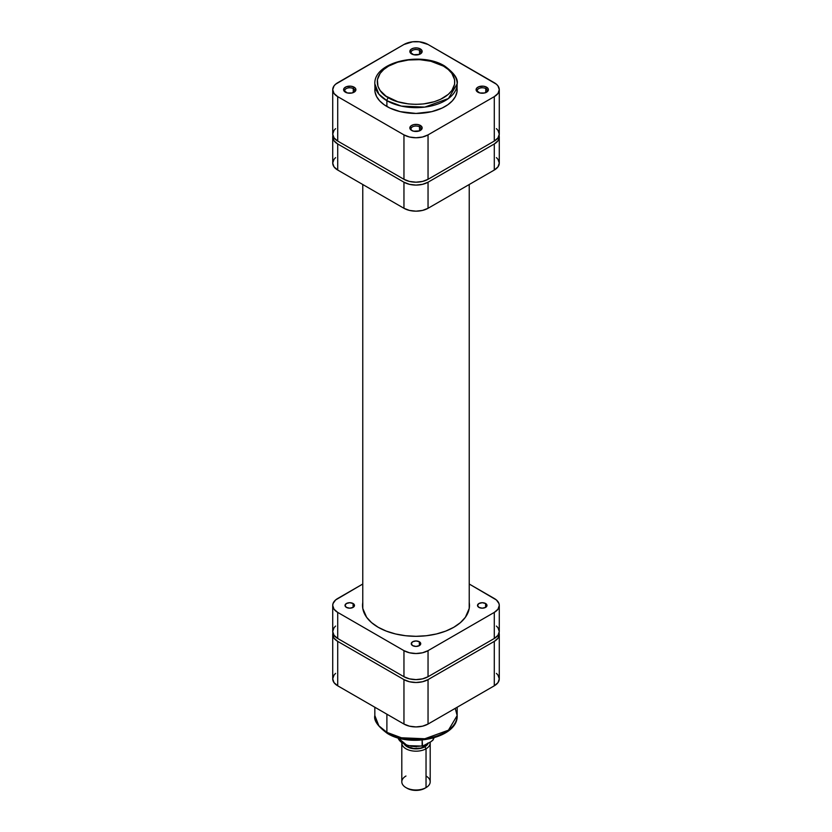 <?xml version="1.0" encoding="UTF-8"?>
<svg xmlns="http://www.w3.org/2000/svg" width="832" height="832" viewBox="0 0 832 832"><rect width="100%" height="100%" fill="white"/><g stroke="black" fill="none" stroke-linecap="round" stroke-linejoin="round"><path stroke-width="1.25" d="M353.267 88.618A4.971 2.87 0 0 0 346.445 88.504A4.971 2.87 0 0 0 345.862 92.435A4.971 2.87 180 0 1 344.781 90.646A4.971 2.87 180 0 1 347.849 87.994A4.971 2.87 180 0 1 353.267 88.618L353.267 92.602L353.267 88.618A4.971 2.87 180 0 1 354.723 90.646A4.971 2.87 180 0 1 353.642 92.435A4.971 2.87 0 0 0 353.267 88.618L354.099 87.173L353.267 88.618M345.405 92.196L345.405 92.196A6.146 3.546 180 0 1 345.405 87.173A6.146 3.546 180 0 1 354.099 87.173L350.958 86.195L346.341 86.726L344.074 88.327L343.72 90.376L347.402 92.966L352.102 92.966L355.784 90.376L355.441 88.327L354.099 87.173A6.146 3.546 180 0 1 354.099 92.196A6.146 3.546 180 0 1 345.405 92.196L346.237 92.674M419.515 50.367A4.971 2.87 0 0 0 412.693 50.263A4.971 2.87 0 0 0 412.11 54.184A4.971 2.87 180 0 1 411.029 52.395A4.971 2.87 180 0 1 414.097 49.754A4.971 2.87 180 0 1 419.515 50.367L419.515 54.35L419.515 50.367A4.971 2.87 180 0 1 420.971 52.395A4.971 2.87 180 0 1 419.89 54.184A4.971 2.87 0 0 0 419.515 50.367L420.347 48.922L419.515 50.367M411.653 53.945L411.653 53.945A6.146 3.546 180 0 1 411.653 48.922A6.146 3.546 180 0 1 420.347 48.922L417.196 47.954L413.65 48.152L410.883 49.462L409.968 52.125L413.65 54.714L419.422 54.392L422.032 52.125L422.032 50.742L420.347 48.922A6.146 3.546 180 0 1 420.347 53.945A6.146 3.546 180 0 1 411.653 53.945M419.515 126.87A4.971 2.87 0 0 0 412.693 126.755A4.971 2.87 0 0 0 412.11 130.676A4.971 2.87 180 0 1 411.029 128.898A4.971 2.87 180 0 1 414.097 126.246A4.971 2.87 180 0 1 419.515 126.87L419.515 130.842L419.515 126.87A4.971 2.87 180 0 1 420.971 128.898A4.971 2.87 180 0 1 419.89 130.686A4.971 2.87 0 0 0 419.515 126.87L420.347 125.414L419.515 126.87M411.653 130.437L411.653 130.437A6.146 3.546 180 0 1 411.653 125.414A6.146 3.546 180 0 1 420.347 125.414L417.196 124.446L413.65 124.644L410.883 125.954L409.968 128.617L410.883 129.906L413.65 131.206L419.422 130.884L422.032 128.617L422.032 127.234L420.347 125.414A6.146 3.546 180 0 1 420.347 130.437A6.146 3.546 180 0 1 411.653 130.437L412.485 130.926M485.763 88.618A4.971 2.87 0 0 0 478.941 88.504A4.971 2.87 0 0 0 478.358 92.435A4.971 2.87 180 0 1 477.277 90.646A4.971 2.87 180 0 1 480.345 87.994A4.971 2.87 180 0 1 485.763 88.618L485.763 92.602L485.763 88.618A4.971 2.87 180 0 1 487.219 90.646A4.971 2.87 180 0 1 486.138 92.435A4.971 2.87 0 0 0 485.763 88.618L486.595 87.173L485.763 88.618M477.901 92.196L477.901 92.196A6.146 3.546 180 0 1 477.901 87.173A6.146 3.546 180 0 1 486.595 87.173L483.444 86.195L478.826 86.726L476.559 88.327L476.216 90.376L479.898 92.966L484.598 92.966L488.28 90.376L488.28 88.993L486.595 87.173A6.146 3.546 180 0 1 486.595 92.196A6.146 3.546 180 0 1 477.901 92.196M375.034 87.35L374.837 89.679A41.163 23.764 0 0 0 386.89 106.486L386.89 100.693A2.361 1.362 -60 0 1 388.565 97.791C379.434 93.798 368.628 78.052 388.565 66.113C409.25 54.61 436.509 60.84 443.435 66.113L448.261 69.514L451.849 73.382L454.615 79.758L454.615 84.146L451.849 90.532L448.261 94.401L440.617 99.268L434.294 101.712L423.571 103.927L416 104.354L408.429 103.927L397.706 101.712L386.006 96.169L380.151 90.532L377.946 86.32L377.385 79.758L380.151 73.382L383.739 69.514L388.565 66.113L397.706 62.202L408.429 59.987L419.806 59.665L430.851 61.256L443.435 66.113A2.361 1.362 -60 0 1 444.621 65.998A2.361 1.362 120 0 0 443.435 66.113C452.566 70.117 463.372 85.852 443.435 97.791C422.75 109.304 395.491 103.064 388.565 97.791A2.361 1.362 120 0 0 386.89 100.693L401.409 106.111L424.809 107.099L448.417 98.54L457.163 83.886A41.163 23.764 180 0 1 431.756 105.841A41.163 23.764 180 0 1 386.89 100.693L386.89 106.486A41.163 23.764 0 0 0 431.756 111.644A41.163 23.764 0 0 0 457.163 89.679L456.966 87.35M445.11 67.08A41.163 23.764 180 0 1 457.163 83.886C458.338 78.946 454.147 72.987 444.621 65.998A2.361 1.362 -60 0 1 445.11 67.08M386.89 100.693A41.163 23.764 180 0 1 374.837 83.886L378.851 94.13L386.89 100.693M335.587 128.648L334.017 130.343L332.717 134.108L334.017 137.873L337.709 141.066L403.957 179.306L409.479 181.438L416 182.187L422.521 181.438L428.043 179.306L494.291 141.066L497.983 137.873L499.283 134.108L497.983 130.343L496.413 128.648M332.717 89.679L332.717 134.108A17.035 9.838 0 0 0 337.709 141.066L337.709 96.637L403.957 134.878L403.957 179.306L337.709 141.066L337.709 96.637A17.035 9.838 180 0 1 332.717 89.679A17.035 9.838 180 0 1 337.709 82.732L403.957 44.481L412.672 41.787L419.328 41.787L428.043 44.481L496.413 84.219L497.983 85.914L499.283 89.679L497.983 93.444L494.291 96.637L428.043 134.878L422.521 137.01L416 137.758L409.479 137.01L403.957 134.878L337.709 96.637L334.017 93.444L332.717 89.679L334.017 85.914L335.587 84.219L403.957 44.481A17.035 9.838 180 0 1 428.043 44.481L494.291 82.732A17.035 9.838 180 0 1 499.283 89.679A17.035 9.838 180 0 1 494.291 96.637L494.291 141.066L428.043 179.306L428.043 134.878L494.291 96.637L494.291 141.066A17.035 9.838 0 0 0 499.283 134.108L499.283 89.679M444.621 65.998C421.127 51.199 373.62 61.87 374.837 83.886L375.034 92.009L376.605 96.585L379.694 100.88L384.176 104.759L389.886 108.056L400.244 111.644L416 113.443L431.756 111.644L442.114 108.056L447.824 104.759L452.306 100.88L455.395 96.585L456.966 92.009L457.163 83.886M403.957 134.878L403.957 179.306A17.035 9.838 0 0 0 428.043 179.306L428.043 134.878A17.035 9.838 180 0 1 403.957 134.878M362.773 608.348L362.773 184.506M469.227 608.348L469.227 184.506L469.227 608.348M455.229 708.354L457.163 715.551L448.417 730.205L424.809 738.764L401.409 737.776L386.89 732.358A2.361 1.362 120 0 0 387.379 733.439A2.361 1.362 -60 0 1 386.89 732.358A41.163 23.764 -0 0 0 431.756 737.506A41.163 23.764 -0 0 0 457.163 715.551C458.38 737.568 410.873 748.238 387.379 733.439C377.801 726.367 373.62 720.408 374.837 715.551A41.163 23.764 0 0 0 386.89 732.358L386.89 714.199L386.89 732.358L378.851 725.795L374.837 715.551L374.837 707.242M498.95 632.497L499.283 634.421L497.983 638.186L494.291 641.378L428.043 679.619L422.521 681.751L416 682.5L409.479 681.751L403.957 679.619L337.709 641.378L334.017 638.186L332.717 634.421L333.05 632.497M335.587 673.39L334.017 675.085L332.717 678.85L334.017 682.614L337.709 685.807L403.957 724.048L409.479 726.18L416 726.929L422.521 726.18L428.043 724.048L494.291 685.807L497.983 682.614L499.283 678.85L497.983 675.085L496.413 673.39M391.383 734.802L404.737 738.92L419.806 739.773M423.571 739.45L434.294 737.235L443.435 733.325M428.043 724.048L428.043 679.619L494.291 641.378L494.291 685.807L428.043 724.048L428.043 679.619A17.035 9.838 180 0 1 403.957 679.619L337.709 641.378L337.709 685.807L403.957 724.048L403.957 679.619L403.957 724.048A17.035 9.838 0 0 0 428.043 724.048M332.717 634.421L332.717 678.85A17.035 9.838 0 0 0 337.709 685.807L337.709 641.378A17.035 9.838 180 0 1 332.717 634.421A17.035 9.838 180 0 1 332.904 632.975M494.291 685.807A17.035 9.838 -0 0 0 499.283 678.85L499.283 634.421A17.035 9.838 180 0 1 494.291 641.378L494.291 685.807M499.096 632.975A17.035 9.838 180 0 1 499.283 634.421M388.565 733.325A2.361 1.362 -60 0 1 387.379 733.439M426.036 776.017A14.196 8.195 180 0 1 426.036 787.602L424.871 788.278L426.036 787.602A14.196 8.195 0 0 0 430.196 781.81L430.196 742.986A14.196 8.195 180 0 1 426.036 748.779A14.196 8.195 0 0 0 430.123 742.165A14.196 8.195 180 0 1 430.196 742.986M428.21 743.267A12.542 7.238 180 0 1 424.871 746.751L426.036 748.779L426.036 787.602L426.036 748.779A14.196 8.195 180 0 1 410.571 750.558A14.196 8.195 180 0 1 401.804 742.986A14.196 8.195 180 0 1 401.804 742.903A14.196 8.195 0 0 0 410.498 750.537A14.196 8.195 0 0 0 426.036 748.779L424.871 746.751L418.444 748.727L411.206 748.322L407.129 746.751L404.414 744.401M404.747 744.318L407.389 746.606L413.618 748.53L420.659 748.124L424.611 746.606L424.611 745.347L424.611 746.606A12.189 7.03 0 0 0 427.721 743.558M403.874 743.798L406.006 744.848M411.008 746.273L416.541 746.699M423.207 746.034L430.872 741.738L422.562 746.158L422.146 740.043L422.146 745.805A18.335 10.587 180 0 1 398.538 739.066M433.992 737.859A18.335 10.587 0 0 1 433.274 739.378L433.274 738.067L433.139 739.814L430.872 741.738L432.858 740.21M407.129 788.278L411.206 789.849L416 790.4L420.794 789.849L424.871 788.278A12.542 7.238 0 0 1 407.129 788.278L405.964 787.602A14.196 8.195 180 0 1 405.964 776.017M401.804 742.986L401.804 781.81A14.196 8.195 0 0 0 410.571 789.381A14.196 8.195 0 0 0 426.036 787.602A14.196 8.195 180 0 1 405.964 787.602M428.293 743.038L424.871 746.751A12.542 7.238 180 0 1 404.487 744.494M405.111 744.786A12.189 7.03 0 0 0 424.611 746.606L427.95 742.997M398.008 737.859A18.335 10.587 0 0 0 422.146 745.805L422.562 746.158M353.101 603.512L353.101 607.381L349.752 608.182L346.403 607.381A4.732 2.735 180 0 1 345.02 605.446A4.732 2.735 180 0 1 347.942 602.919A4.732 2.735 180 0 1 353.101 603.512L354.484 605.446L353.101 607.381L353.101 603.512A4.732 2.735 180 0 1 354.484 605.446A4.732 2.735 180 0 1 351.562 607.974A4.732 2.735 180 0 1 346.403 607.381L345.02 605.446L346.403 603.512L349.752 602.711L353.101 603.512M419.349 641.763L419.349 645.622L416 646.422L412.651 645.622A4.732 2.735 180 0 1 411.268 643.687A4.732 2.735 180 0 1 414.19 641.17A4.732 2.735 180 0 1 419.349 641.763L420.732 643.687L419.349 645.622L419.349 641.763A4.732 2.735 180 0 1 420.732 643.687A4.732 2.735 180 0 1 417.81 646.214A4.732 2.735 180 0 1 412.651 645.622L411.268 643.687L412.651 641.763L416 640.962L419.349 641.763M485.597 603.512L485.597 607.381L482.248 608.182L478.899 607.381A4.732 2.735 180 0 1 477.516 605.446A4.732 2.735 180 0 1 480.438 602.919A4.732 2.735 180 0 1 485.597 603.512L486.98 605.446L485.597 607.381L485.597 603.512A4.732 2.735 180 0 1 486.98 605.446A4.732 2.735 180 0 1 484.058 607.974A4.732 2.735 180 0 1 478.899 607.381L477.516 605.446L478.899 603.512L482.248 602.711L485.597 603.512M469.227 602.545A53.466 30.867 180 0 1 469.466 605.446A53.466 30.867 180 0 1 436.457 633.963A53.466 30.867 180 0 1 378.196 627.276A53.466 30.867 180 0 1 362.534 605.446A53.466 30.867 180 0 1 362.773 602.545M335.587 626.059L334.017 627.754L332.717 631.519L334.017 635.284L337.709 638.477L403.957 676.728L409.479 678.86L416 679.609L422.521 678.86L428.043 676.728L494.291 638.477L497.983 635.284L499.283 631.519L497.983 627.754L496.413 626.059M332.717 605.446L332.717 631.519A17.035 9.838 0 0 0 337.709 638.477L337.709 612.394L403.957 650.645L403.957 676.728L337.709 638.477L337.709 612.394A17.035 9.838 180 0 1 332.717 605.446A17.035 9.838 180 0 1 337.709 598.489L362.773 584.022L335.587 599.976L333.05 603.522L332.717 605.446L334.017 609.211L337.709 612.394L403.957 650.645L409.479 652.777L416 653.526L422.521 652.777L428.043 650.645L494.291 612.394L497.983 609.211L499.283 605.446L498.95 603.522L496.413 599.976L469.227 584.022L494.291 598.489A17.035 9.838 180 0 1 499.283 605.446A17.035 9.838 180 0 1 494.291 612.394L494.291 638.477L428.043 676.728L428.043 650.645L494.291 612.394L494.291 638.477A17.035 9.838 -0 0 0 499.283 631.519L499.283 605.446M469.206 602.42L469.206 608.473L465.4 617.261L460.46 622.596L453.804 627.276L445.702 631.114L436.457 633.963L426.431 635.721L416 636.314L405.569 635.721L395.543 633.963L386.298 631.114L378.196 627.276L371.54 622.596L366.6 617.261L362.794 608.473L362.794 602.42M403.957 650.645L403.957 676.728A17.035 9.838 0 0 0 428.043 676.728L428.043 650.645A17.035 9.838 180 0 1 403.957 650.645M498.95 135.086L499.283 137.01L497.983 140.774L494.291 143.967L428.043 182.208L422.521 184.34L416 185.089L409.479 184.34L403.957 182.208L337.709 143.967L334.017 140.774L332.717 137.01L333.05 135.086M496.413 157.622L497.983 159.318L499.283 163.082L497.983 166.847L494.291 170.04L428.043 208.291L422.521 210.423L416 211.172L409.479 210.423L403.957 208.291L337.709 170.04L334.017 166.847L332.717 163.082L334.017 159.318L335.587 157.622M403.957 182.208L403.957 208.291L337.709 170.04L337.709 143.967L403.957 182.208L403.957 208.291A17.035 9.838 0 0 0 428.043 208.291L428.043 182.208L494.291 143.967L494.291 170.04L428.043 208.291L428.043 182.208A17.035 9.838 180 0 1 403.957 182.208M332.717 137.01L332.717 163.082A17.035 9.838 0 0 0 337.709 170.04L337.709 143.967A17.035 9.838 180 0 1 332.717 137.01A17.035 9.838 180 0 1 332.904 135.564M494.291 170.04A17.035 9.838 0 0 0 499.283 163.082L499.283 137.01A17.035 9.838 180 0 1 494.291 143.967L494.291 170.04M499.096 135.564A17.035 9.838 180 0 1 499.283 137.01M485.763 92.674L486.595 92.196M419.515 130.926L420.347 130.437M457.163 715.551L457.163 707.242M426.036 787.602L424.871 788.278M433.077 739.918L434.034 737.849M422.937 746.106L407.295 745.618L397.966 737.849"/></g></svg>
